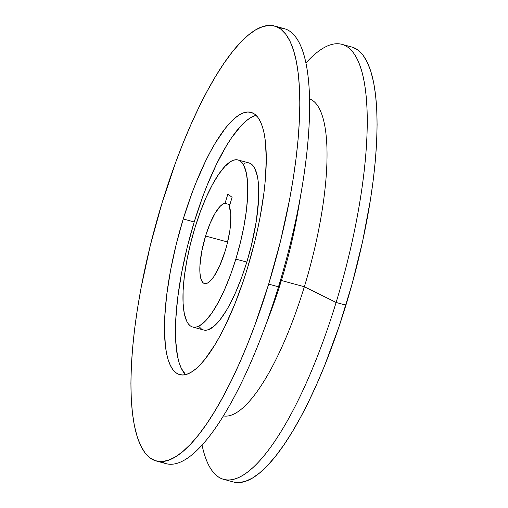 <?xml version="1.0" encoding="UTF-8"?>
<svg xmlns="http://www.w3.org/2000/svg" width="508" height="508" viewBox="0 0 508 508"><rect width="100%" height="100%" fill="white"/><g stroke="black" fill="none" stroke-linecap="round" stroke-linejoin="round"><path stroke-width="0.76" d="M256.102 115.36A135.896 37.675 -74.8 0 0 194.208 221.977A135.896 37.675 -74.8 0 0 185.611 374.618L181.331 368.421L179.216 363.004L177.552 356.47L175.647 340.296L175.685 320.516L177.679 297.891L181.534 273.285L187.115 247.656L194.208 221.977L183.229 218.992L194.208 221.977L202.527 197.244L207.054 185.528L216.624 163.97L226.562 145.574L231.553 137.795L241.332 125.438L246.031 120.987L250.539 117.735L254.813 115.729M247.504 267.995A135.896 37.675 105.2 0 1 179.711 374.631A135.896 37.675 105.2 0 1 183.229 218.992L176.143 244.672L170.561 270.307L166.7 294.907L164.713 317.532L164.446 327.825L165.379 345.891L166.573 353.485L168.237 360.02L170.358 365.436L172.911 369.672L175.87 372.701L179.21 374.479L182.899 374.993L186.9 374.244L191.173 372.237L195.682 368.992L200.381 364.534L205.219 358.915L215.151 344.399L220.142 335.648L225.088 326.009L234.658 304.444L243.478 280.543L247.504 267.995L254.597 242.322L257.588 229.438L260.179 216.687L264.033 192.088L265.271 180.473L266.294 159.163L265.354 141.097L264.16 133.502L262.496 126.968L260.382 121.558L257.829 117.316L254.87 114.294L251.53 112.516L247.841 111.995L243.84 112.744L239.566 114.751L235.058 118.002L230.359 122.46L225.514 128.079L215.583 142.589L210.591 151.346L205.645 160.985L196.082 182.543L191.554 194.259L183.229 218.992A135.896 37.675 105.2 0 1 251.022 112.363A135.896 37.675 105.2 0 1 247.504 267.995M249.377 163.055L251.504 164.186L253.39 166.116L255.01 168.815L257.423 176.422L258.178 181.261L258.636 186.728L258.61 199.326L256.254 221.45L251.327 245.732L246.812 262.084L235.839 259.099A86.557 23.997 105.2 0 1 192.659 327.019A86.557 23.997 105.2 0 1 194.901 227.889L200.203 212.134L206.083 197.587L212.325 184.804L218.688 174.269L224.917 166.402L230.778 161.493L233.502 160.217L236.049 159.741L238.398 160.071L240.525 161.201L242.411 163.131L244.037 165.83L246.444 173.438L247.663 183.744L247.631 196.342L246.367 210.75L243.91 226.422L240.354 242.748L235.839 259.099L246.812 262.084A86.557 23.997 -74.8 0 0 249.053 162.96L238.081 159.976A86.557 23.997 105.2 0 1 235.839 259.099L230.537 274.853L224.65 289.408L218.408 302.19L212.052 312.718L205.823 320.592L199.955 325.495L197.237 326.777L194.685 327.254L192.335 326.923L190.208 325.787L188.322 323.863L186.696 321.164L184.29 313.55L183.077 303.251L183.102 290.652L184.372 276.238L186.83 260.572L190.386 244.246L194.901 227.889A86.557 23.997 105.2 0 1 238.081 159.976M205.556 236.01L227.622 242.011L205.556 236.01L201.682 251.682L199.898 266.103L199.885 272.148L200.469 277.089L201.619 280.733L203.308 282.956L205.454 283.654L207.982 282.816L210.788 280.46L213.779 276.689L219.818 265.506L225.184 250.977A41.504 11.506 105.2 0 1 204.476 283.547A41.504 11.506 105.2 0 1 205.556 236.01A41.504 11.506 105.2 0 1 225.025 203.352L222.834 204.133L220.434 206.032L215.265 212.96L210.115 223.342L205.556 236.01M229.267 206.591A41.504 11.506 105.2 0 1 225.184 250.977L227.076 244.234L229.806 230.867L230.575 224.631L230.797 213.931L229.267 206.591L232.099 197.326L227.857 194.094L225.025 203.352L229.857 204.667L225.025 203.352L227.857 194.094L232.099 197.326L229.267 206.591M299.707 200.641A164.3 45.555 105.2 0 1 281.362 280.499L304.349 286.747A164.3 45.555 -74.8 0 0 309.575 98.889A164.3 45.555 105.2 0 1 304.349 286.747L336.112 302.47L345.929 305.137A225.387 62.49 -74.8 0 0 351.771 47.015L341.947 44.348A225.387 62.49 105.2 0 1 336.112 302.47A225.387 62.49 -74.8 0 0 365.538 90.564A225.387 62.49 -74.8 0 0 305.949 62.941A225.387 62.49 105.2 0 1 341.947 44.348M156.229 460.985A225.387 62.49 105.2 0 1 162.071 202.863L175.876 161.836L183.382 142.405L191.199 123.952L199.244 106.648L207.448 90.659L215.729 76.143L224.003 63.24L232.2 52.07L240.227 42.748L248.018 35.357L255.499 29.972L262.592 26.638L269.227 25.4L275.342 26.257L280.88 29.21L285.788 34.227L290.024 41.256L293.535 50.235L296.291 61.074L298.272 73.666L299.453 87.897L299.828 103.632L299.383 120.707L298.132 138.963L296.081 158.229L293.256 178.321L289.681 199.034L280.429 241.548L268.668 284.131A225.387 62.49 105.2 0 1 156.229 460.985L166.053 463.652A225.387 62.49 -74.8 0 0 278.492 286.804L281.362 280.499A164.3 45.555 -74.8 0 0 298.234 209.772L301.644 189.782A225.387 62.49 105.2 0 1 278.492 286.804A225.387 62.49 -74.8 0 0 284.328 28.677L274.504 26.01A225.387 62.49 105.2 0 1 268.668 284.131L278.492 286.804L268.668 284.131L254.864 325.158L247.358 344.583L239.541 363.042L231.489 380.346L223.291 396.335L215.011 410.851L206.731 423.755L198.539 434.918L190.506 444.246L182.715 451.631L175.241 457.022L168.148 460.35L161.512 461.594L155.397 460.731L149.854 457.784L144.945 452.768L140.716 445.738L137.204 436.759L134.442 425.92L132.467 413.322L131.286 399.091L130.912 383.362L131.356 366.287L132.607 348.024L134.652 328.759L137.477 308.674L141.053 287.96L150.311 245.447L162.071 202.863A225.387 62.49 105.2 0 1 274.504 26.01M279.222 28.067A225.387 62.49 105.2 0 1 301.644 189.782M233.458 481.984L238.773 482.6L245.408 481.362L252.501 478.028L259.982 472.643L267.773 465.252L275.8 455.93L283.997 444.76L292.271 431.857L300.552 417.341L308.756 401.352L316.801 384.048L324.618 365.595L339.255 325.945L352.095 283.94L362.655 241.186L370.522 199.326L373.348 179.241L375.393 159.976L376.644 141.713L377.088 124.638L376.714 108.909L375.533 94.678L373.558 82.08L370.796 71.241L367.284 62.262L363.055 55.232L358.146 50.216L352.603 47.269M262.566 333.496L269.748 314.541A164.3 45.555 -74.8 0 0 281.362 280.499L278.492 286.804A225.387 62.49 105.2 0 1 262.566 333.496A225.387 62.49 105.2 0 1 161.341 461.594M223.672 479.323L233.496 481.99A225.387 62.49 -74.8 0 0 345.929 305.137L336.112 302.47A225.387 62.49 105.2 0 1 223.672 479.323A225.387 62.49 105.2 0 1 202.051 445.059A225.387 62.49 -74.8 0 0 336.112 302.47L304.349 286.747A164.3 45.555 105.2 0 1 223.38 415.9A164.3 45.555 -74.8 0 0 304.349 286.747L281.362 280.499A164.3 45.555 105.2 0 1 266.389 323.158M244.475 163.201L247.028 162.725M192.659 327.019L203.632 330.003A86.557 23.997 -74.8 0 0 246.812 262.084L241.51 277.838L235.629 292.392L229.387 305.175L226.206 310.75L219.881 319.996L213.804 326.409L208.21 329.762L205.664 330.238L203.314 329.908L201.181 328.771L199.301 326.847"/></g></svg>
